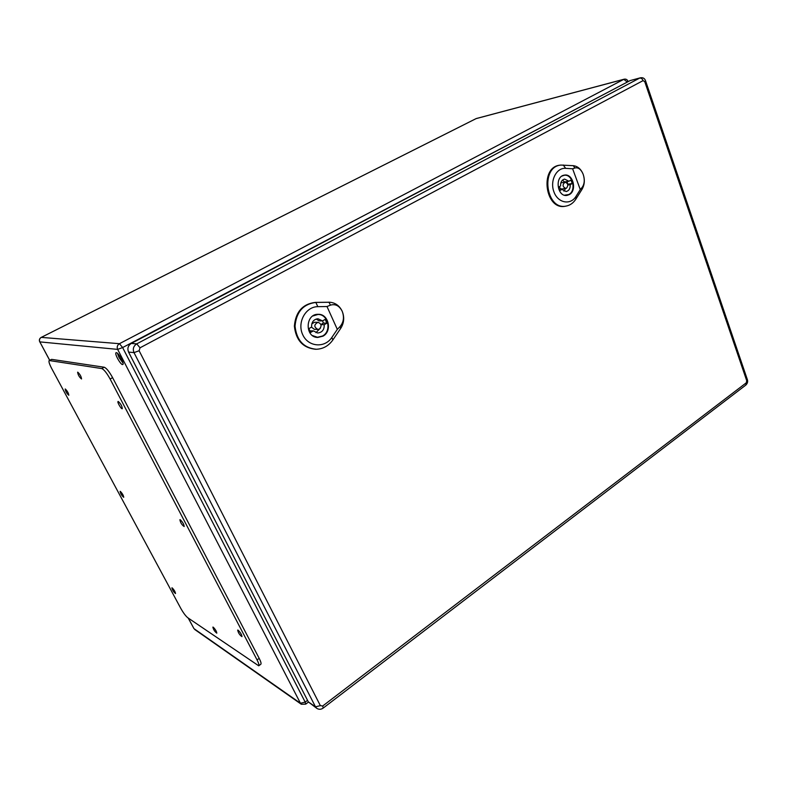 <?xml version="1.0" encoding="UTF-8"?>
<svg xmlns="http://www.w3.org/2000/svg" width="787" height="787" viewBox="0 0 787 787"><rect width="100%" height="100%" fill="white"/><g stroke="black" fill="none" stroke-linecap="round" stroke-linejoin="round"><path stroke-width="1.18" d="M116.368 352.665C118.512 352.596 124.651 363.879 122.802 364.479C121.149 365.768 114.115 353.452 116.082 352.714L116.368 352.665M117.44 353.265L119.053 357.534L123.028 363.092M260.792 664.287L260.822 664.267C261.402 663.608 260.861 661.641 259.198 658.365L112.61 377.662C109.265 371.602 106.471 368.119 104.228 367.234L51.637 359.364L49.178 360.525C48.519 361.351 49.355 364.017 51.696 368.532L180.794 608.39C183.341 612.906 185.663 616.024 187.759 617.736L258.697 665.802C259.267 665.143 258.716 663.175 257.054 659.899L110.111 379.009C106.757 372.94 103.963 369.457 101.73 368.562L49.178 360.525M238.146 630.19L237.664 630.082C238.274 632.896 239.701 635.079 241.963 636.634C241.796 634.735 240.527 632.581 238.146 630.19M172.215 587.909L171.9 587.84C172.471 590.191 173.671 592.099 175.521 593.546C175.285 591.863 174.183 589.984 172.215 587.909M180.253 519.735L179.908 519.705C180.4 522.607 181.817 524.88 184.158 526.533C184.001 524.358 182.702 522.086 180.253 519.735M120.332 491.383L120.116 491.363C120.618 493.783 121.818 495.761 123.726 497.295C123.47 495.397 122.339 493.429 120.332 491.383M118.266 401.478L118.06 401.498C116.929 401.921 121.365 409.486 122.29 408.719C122.123 406.2 120.785 403.79 118.266 401.478M65.311 389.004L65.173 389.014C65.626 391.523 66.836 393.598 68.803 395.251C68.518 393.097 67.357 391.021 65.311 389.004M213.267 627.2L212.864 627.101C213.464 629.649 214.772 631.666 216.789 633.151C216.592 631.41 215.422 629.423 213.267 627.2M77.775 372.182L77.628 372.202C78.041 374.956 79.339 377.209 81.533 378.97C81.297 376.589 80.038 374.327 77.775 372.182M644.73 81.622L645.606 80.963C644.76 78.366 642.979 77.323 640.264 77.844L630.102 80.589L131.281 343.437C128.045 345.572 127.15 348.454 128.566 352.074L308.327 701.886L316.836 708.379C318.981 709.667 321.106 709.559 323.211 708.064L322.709 705.998L320.358 705.634L139.122 350.736L140.027 347.805L643.077 80.628L644.73 81.622L746.745 380.77L746.243 382.836L322.709 705.998M558.524 187.129L560.61 185.948C560.442 182.19 561.761 179.908 564.554 179.082L568.922 181.236L570.988 180.066L572.257 183.519L570.211 184.689C570.368 188.467 569.031 190.749 566.207 191.546L561.908 189.411L559.823 190.592L558.524 187.129M562.469 180.134L564.554 181.935L568.922 181.236M567.004 181.541L567.88 184.207L572.257 183.519M567.821 185.053L570.211 184.689M559.4 189.795L561.908 189.411M565.587 188.467L563.935 191.182M564.466 195.196L568.844 194.517C576.763 190.552 572.474 173.435 563.994 175.353L561.928 176.101M583.206 174.399C584.889 179.721 584.525 184.06 582.114 187.424L580.275 189.569L572.621 168.782L574.953 167.965C578.347 167.228 581.101 169.372 583.206 174.399C581.091 169.126 577.776 166.224 573.27 165.673L560.875 165.073C539.961 166.706 545.971 210.906 566.315 206.037C570.221 205.25 573.408 202.938 575.887 199.101L581.996 189.372C584.603 184.837 585.007 179.839 583.206 174.399M569.296 194.596L567.053 195.383C557.226 197.321 554.412 176.288 564.368 175.127C572.985 173.179 577.343 190.572 569.296 194.596M560.875 165.073L560.078 165.172C539.134 166.814 545.145 211.064 565.528 206.184L565.951 206.105M580.275 189.569L576.035 196.327C570.536 205.456 558.003 203.135 553.969 191.989C549.641 180.98 556.379 167.493 565.666 168.339L572.621 168.782M567.761 184.266L566.925 181.551M558.8 186.972L561.456 189.096L566.492 188.191C568.558 185.289 568.057 183.292 564.997 182.2C562.213 184.748 562.489 186.824 565.823 188.427M308.888 328.622L311.613 327.067C311.455 322.119 313.58 319.345 317.997 318.765L322.493 320.899L325.188 319.374L326.91 323.172L324.224 324.706C324.372 329.723 322.188 332.488 317.692 332.999L313.364 330.884L310.639 332.429L308.888 328.622M316.236 319.01L318.991 320.86L322.493 320.899M322.572 320.86L323.388 323.113L326.91 323.172M323.388 323.113L320.889 324.529M320.929 324.637L324.224 324.706M309.704 330.884L313.364 330.884M320.466 328.051L315.971 332.665M312.488 335.567L317.466 337.259L322.562 336C331.927 331.238 328.258 313.993 317.938 314.485L312.862 315.961M342.168 311.199C344.401 317.092 343.693 322.208 340.063 326.556L337.318 329.379L326.989 306.517L330.422 305.159C335.39 303.693 339.305 305.71 342.168 311.199C339.531 305.779 335.459 302.808 329.96 302.257L315.833 302.434C303.211 304.067 296.286 311.967 295.046 326.143C296.571 340.259 303.644 347.962 316.266 349.261C323.113 348.985 328.651 345.877 332.871 339.935L340.761 328.297C344.116 322.896 344.588 317.2 342.168 311.199M322.955 336.167L317.771 337.456C304.667 337.475 305.149 313.659 318.253 314.308C328.74 313.806 332.468 331.337 322.955 336.167M329.635 302.238L315.203 302.395C302.562 304.028 295.617 311.947 294.377 326.133C295.912 340.259 302.995 347.972 315.626 349.271L315.794 349.271M337.318 329.379L331.819 337.466C324.716 348.375 308.199 347.008 302.729 334.711C296.886 322.611 305.602 306.605 317.83 306.674L326.989 306.517M317.987 322.326C313.856 324.598 313.806 326.969 317.84 329.438L319.384 329.055C321.981 326.015 321.519 323.772 317.987 322.326L314.505 322.267L311.79 323.87M311.495 327.136L314.357 329.34L317.84 329.438M627.16 82.143L122.624 347.549L305.189 702.102L307.53 700.332M188.309 618.11L193.956 628.626L300.457 703.253L117.656 349.389L39.822 341.883L49.699 360.259M623.766 79.349L476.076 118.63L41.288 337.377L119.457 343.693L623.766 79.349L627.062 81.848L627.957 81.199C627.219 79.536 625.95 78.867 624.14 79.202L623.766 79.349M305.71 704.139L305.189 702.102L300.457 703.253L301.323 704.267L305.71 704.139L308.435 702.083M117.656 349.389L122.624 347.549L119.457 343.693C117.312 345.1 116.712 347.008 117.656 349.389M194.694 629.462L301.323 704.267M193.74 628.223L188.201 618.041M39.822 341.883C39.045 339.984 39.527 338.489 41.288 337.377L41.199 337.387C39.448 338.489 38.957 339.974 39.734 341.843L39.822 341.883M39.753 341.745L49.65 360.279M41.14 337.446L475.732 118.798M49.453 360.485L51.637 359.364M257.054 659.899L259.198 658.365M110.111 379.009L112.61 377.662M101.73 368.562L104.228 367.234M640.264 77.844L630.102 80.589M643.077 80.628C642.281 78.749 641.149 77.893 639.674 78.08L136.741 343.86L131.281 343.437M140.027 347.805L136.741 343.86C133.475 346.034 132.56 348.956 133.997 352.625L128.566 352.074M139.122 350.736L133.997 352.625L315.489 706.815L308.327 701.886M320.358 705.634L315.489 706.815L316.836 708.379M745.84 385.069L746.243 382.836M746.745 380.77L747.384 379.659L645.606 80.963M565.666 168.339L563.246 165.004M576.035 196.327L575.887 199.101M581.996 189.372L582.114 187.424M574.953 167.965L573.27 165.673M330.422 305.159L329.025 302.238L328.376 302.198M317.83 306.674L315.833 302.434L315.203 302.395M331.819 337.466L332.871 339.935M340.761 328.297L340.063 326.556M624.14 79.202L476.41 118.503M258.697 665.802L260.822 664.267M747.394 379.688C747.984 381.656 747.483 383.436 745.879 385.04L323.211 708.064M565.676 195.422L566.63 195.284M563.03 175.511L563.994 175.353M566.315 206.037L565.528 206.184M560.846 182.859L564.997 182.2M315.99 337.2L317.466 337.259M316.413 314.485L317.938 314.485M316.266 349.261L315.626 349.271M329.96 302.257L329.31 302.218"/></g></svg>
